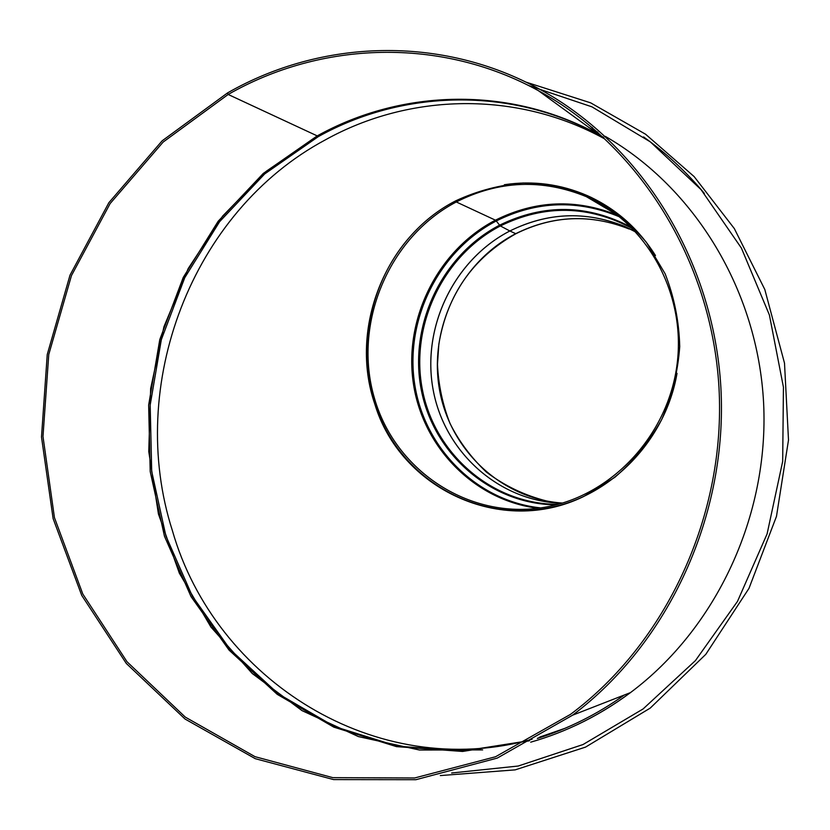 <?xml version="1.0" encoding="UTF-8"?>
<svg xmlns="http://www.w3.org/2000/svg" width="830" height="830" viewBox="0 0 830 830"><rect width="100%" height="100%" fill="white"/><g stroke="black" fill="none" stroke-linecap="round" stroke-linejoin="round"><path stroke-width="1.25" d="M504.37 184.716C532.953 180.442 560.613 184.073 587.329 195.631C615.653 208.361 638.363 228.323 655.472 255.536C638.363 228.323 615.653 208.361 587.329 195.631C560.613 184.073 532.953 180.442 504.37 184.716M677.021 373.344C665.577 440.242 611.399 496.05 548.889 507.836C480.248 521.655 410.186 483.766 381.624 420.976C352.843 358.238 367.68 278.009 417.314 229.007C367.68 278.009 352.843 358.238 381.624 420.976C410.186 483.766 480.248 521.655 548.889 507.836C611.399 496.05 665.577 440.242 677.021 373.344M583.687 496.506L614.823 477.333C633.643 461.024 649.247 441.799 661.645 419.658C671.864 396.335 677.892 371.985 679.729 346.587C679.075 321.21 674.199 296.922 665.1 273.724L646.363 242.287C630.561 223.778 612.198 208.828 591.302 197.426C569.39 188.389 546.69 183.586 523.17 182.994C499.733 184.903 477.281 190.838 455.795 200.798C385.037 236.778 348.89 328.753 374.745 403.878C400.143 488.849 501.268 536.844 583.687 496.506M603.825 137.614L599.748 135.342L604.458 138.766C516.561 90.418 409.75 93.053 325.35 139.865C191.429 211.588 125.714 385.431 172.453 530.837C215.167 680.092 376.364 782.752 532.092 739.229M539.687 737.092L565.147 728.263L537.747 738.212M599.748 135.342C511.073 86.507 403.131 89.412 318.346 136.597L264.687 173.927L219.608 221.693L184.748 277.718L161.331 339.678L150.178 405.092L151.703 471.388L165.907 535.962L192.384 596.231L230.294 649.662L278.33 693.849L334.718 726.613L397.228 746.139L463.192 751.057L529.571 740.609M317.465 136.006L228.177 94.475L227.534 92.929L228.177 94.464L163.137 142.075L110.131 203.568L71.463 275.591L48.763 354.503L42.984 436.487L54.448 517.65L82.803 594.031L127.021 661.759L185.298 717.11L255.049 756.69L332.882 777.658L414.637 777.98L495.552 756.742L570.49 714.371C666.78 642.679 726.126 514.558 718.977 387.465C711.59 260.34 639.131 145.385 538.328 90.636C440.045 36.748 321.148 41.241 228.177 94.464L317.465 136.006M227.534 92.929L162.13 140.83L108.855 202.707L70.011 275.166L47.237 354.545L41.5 437.005L53.12 518.615L81.734 595.401L126.305 663.45L185.028 719.019L255.267 758.682L333.629 779.598L415.892 779.702L497.263 758.091L572.565 715.201C668.824 643.032 728.045 514.652 720.876 387.32C713.478 259.966 641.092 144.742 540.268 89.547C441.28 34.839 321.272 39.218 227.534 92.919M562.439 503.063C501.071 498.882 449.383 449.549 439.288 388.502C428.954 327.487 460.909 261.927 515.721 233.687L509.859 230.989L515.731 233.676C552.863 215.312 590.659 213.756 629.109 229.007C590.732 213.787 553.008 215.354 515.938 233.707L515.98 233.687M636.133 232.244L624.264 226.217C585.461 210.82 547.323 212.418 509.859 230.989C453.803 259.915 421.567 327.497 433.146 389.737C444.455 451.997 498.757 501.268 561.734 503.271C498.747 501.268 444.424 452.008 433.125 389.737C421.536 327.497 453.771 259.904 509.828 230.979L500.386 225.947L509.838 230.979C551.867 210.436 593.792 210.675 635.624 231.705L624.264 226.217L635.624 231.705M555.944 504.858C490.686 504.308 433.582 454.124 421.256 389.799C408.609 325.516 441.633 255.194 499.598 225.179L496.267 220.977L499.598 225.179C543.868 203.547 587.806 204.273 631.412 227.368M538.12 508.271C474.189 500.511 422.304 446.924 413.236 382.547C403.971 318.181 438.012 250.027 495.427 220.178L456.293 201.96L495.427 220.178C535.475 200.217 576.217 198.588 617.665 215.302M455.795 200.798L456.303 201.96L455.805 200.798M456.303 201.96C498.923 180.442 542.291 178.689 586.395 196.679C646.902 222.948 685.964 293.115 677.176 363.478C668.638 433.872 613.536 493.892 548.225 506.611C471.917 521.904 395.474 472.125 374.382 398.026C352.626 324.115 388.212 237.629 456.293 201.96M317.06 135.996L263.297 173.418L218.134 221.288L183.233 277.459L159.785 339.563L148.643 405.113L150.209 471.554L164.475 536.263L191.056 596.635L229.09 650.139L277.262 694.368L333.805 727.142L396.481 746.627L462.59 751.451L529.104 740.868M624.295 695.011C597.154 714.36 568.177 728.833 537.352 738.441C568.208 728.802 597.175 714.34 624.285 695.021M603.431 137.241L598.876 134.699C510.066 85.801 401.969 88.727 317.07 135.985M704.297 193.317C686.161 171.696 665.909 152.896 643.541 136.909M451.603 773L518.231 766.028L583.034 744.531L643.063 708.976L695.426 660.607L737.497 601.377L767.096 533.918L782.68 461.366L783.437 387.205L769.4 314.985L741.408 248.097L701.008 189.572L650.336 141.878L591.925 106.831L528.544 85.532M592.485 127.633L591.842 127.312M530.692 742.176C566.361 732.019 599.623 715.502 630.478 692.604C716.321 628.445 769.12 515.689 763.621 403.245C757.873 290.77 694.866 187.767 605.288 136.359M597.828 132.219L589.663 127.996L597.828 132.219M611.119 211.318L613.598 212.262M615.943 214.171L616.472 214.389M558.123 504.298C492.833 504.536 435.242 454.819 422.574 390.588C409.564 326.418 442.442 255.941 500.386 225.947C544.822 204.273 588.843 205.166 632.45 228.634L633.352 229.319M540.703 507.908C476.596 501.061 424.068 447.899 414.595 383.553C404.905 319.218 438.811 250.826 496.267 220.977C536.823 200.808 577.981 199.459 619.73 216.931M482.666 749.905L419.451 750.019L358.425 736.594L302.006 710.615L252.268 673.524L210.924 627.034L179.322 573.125L158.416 513.926L148.778 451.645L150.655 388.502L163.935 326.75L188.182 268.578L222.627 216.101L266.191 171.312L317.423 136.037C402.228 88.82 510.139 85.864 598.876 134.699L538.328 90.636M525.691 82.025L590.67 102.847L645.553 134.211L694.119 176.572L734.322 228.572L764.814 289.514L784.506 363.146L788.5 440.056L776.486 516.353L748.982 588.377L705.811 654.32L650.253 708.083L585.544 747.114L515.16 769.866L440.336 775.573M577.556 724.549C596.075 715.761 613.723 705.106 630.478 692.604L572.565 715.201M515.938 233.707C472.841 257.985 447.131 294.837 438.831 344.263L437.472 364.308C438.427 384.778 442.587 404.48 449.985 423.393C458.949 441.311 471.077 457.538 486.359 472.083C504.599 485.841 524.819 495.52 547.032 501.092M586.395 196.679L617.022 214.814M626.847 227.7L634.981 231.352"/></g></svg>
